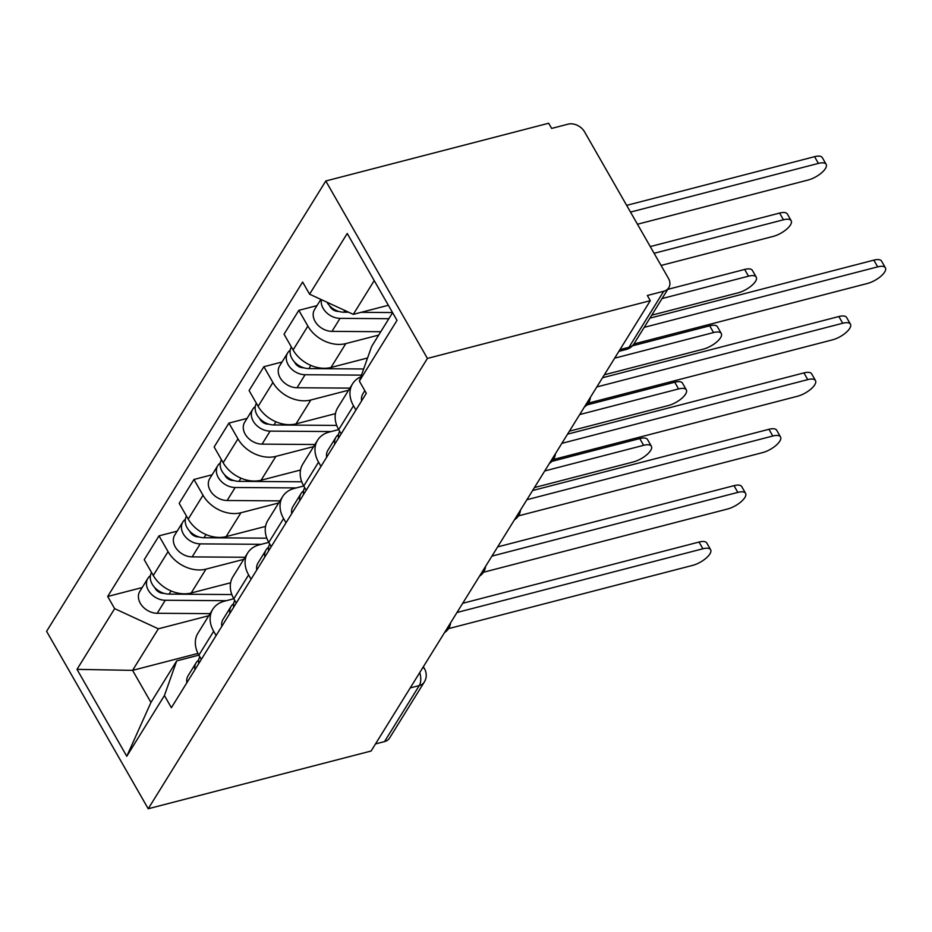 <?xml version="1.0" encoding="UTF-8"?>
<svg xmlns="http://www.w3.org/2000/svg" width="932" height="932" viewBox="0 0 932 932"><rect width="100%" height="100%" fill="white"/><g stroke="black" fill="none" stroke-linecap="round" stroke-linejoin="round"><path stroke-width="1.4" d="M650.303 300.675L647.344 295.502L663.712 291.262A12.92 9.716 31.8 0 0 668.768 287.72A12.92 9.716 31.8 0 0 668.361 278.179L584.515 131.785A12.92 9.716 31.8 0 0 568.019 124.177L551.651 128.418L548.68 123.245L325.792 180.983L46.6 631.325L148.223 808.755L427.415 358.424L650.303 300.675L371.111 751.017L148.223 808.755M410.231 687.909L419.26 685.579A12.92 9.716 -148.2 0 0 424.305 682.038L389.576 738.051A12.92 9.716 -148.2 0 1 384.532 741.592L419.26 685.579A12.92 6.908 -104.5 0 0 419.75 672.554M375.503 743.934L384.532 741.592M325.792 180.983L427.415 358.424M378.695 335.089L345.795 343.605A29.707 22.356 -148.2 0 1 307.875 326.107L298.834 310.333L284.05 334.18L293.079 349.966A29.707 22.356 31.8 0 0 331.011 367.464L367.558 357.993M352.552 383.833L337.757 407.68A29.707 22.356 31.8 0 0 338.712 429.629L353.496 405.77A29.707 22.356 -148.2 0 1 352.552 383.833A29.707 22.356 -148.2 0 1 360.894 376.796M353.496 405.77L355.931 410.033M316.973 305.626L298.834 310.333M338.712 429.629L341.147 433.881M348.591 390.217L310.845 399.991A29.707 22.356 -148.2 0 1 272.913 382.493L263.884 366.707L249.089 390.566L258.129 406.34A29.707 22.356 31.8 0 0 296.05 423.85L335.473 413.633M320.981 466.408L318.546 462.156A29.707 22.356 -148.2 0 1 317.591 440.207A29.707 22.356 -148.2 0 1 329.206 432.064L338.7 429.605M282.023 362.012L263.884 366.707M317.591 440.207L302.807 464.066A29.707 22.356 31.8 0 0 303.75 486.015L306.185 490.267M313.63 446.591L275.884 456.377A29.707 22.356 -148.2 0 1 237.963 438.867L228.923 423.093L214.139 446.952L223.167 462.726A29.707 22.356 31.8 0 0 261.1 480.225L300.512 470.019M286.019 522.794L283.584 518.542A29.707 22.356 -148.2 0 1 282.641 496.593A29.707 22.356 -148.2 0 1 294.256 488.45L303.739 485.991M247.062 418.398L228.923 423.093M282.641 496.593L267.845 520.44A29.707 22.356 31.8 0 0 268.8 542.389L271.235 546.641M278.68 502.977L240.934 512.751A29.707 22.356 -148.2 0 1 203.001 495.253L193.972 479.479L179.177 503.327L188.217 519.112A29.707 22.356 31.8 0 0 226.138 536.611L265.562 526.394M251.069 579.18L248.634 574.916A29.707 22.356 -148.2 0 1 247.679 552.979A29.707 22.356 -148.2 0 1 259.294 544.824L268.789 542.366M212.112 474.772L193.972 479.479M247.679 552.979L232.895 576.826A29.707 22.356 31.8 0 0 233.839 598.775L236.274 603.027M243.73 559.363L205.972 569.137A29.707 22.356 -148.2 0 1 168.051 551.639L159.011 535.853L144.227 559.713L153.267 575.487A29.707 22.356 31.8 0 0 191.188 592.997L230.6 582.78M216.108 635.554L213.673 631.302A29.707 22.356 -148.2 0 1 212.729 609.353A29.707 22.356 -148.2 0 1 224.344 601.21L233.827 598.752L248.634 574.916M177.15 531.158L159.011 535.853M212.729 609.353L197.934 633.212A29.707 22.356 31.8 0 0 198.889 655.161L201.324 659.413M374.221 280.602L353.286 314.364L388.353 305.277M353.286 314.364L309.587 294.197L347.228 233.478L397.009 320.387L359.356 381.106L371.658 346.436L392.582 312.674M197.968 653.425L132.577 670.364L150.949 702.437L176.719 660.881L164.416 695.552L171.383 707.703L366.323 393.269L359.356 381.106M164.416 695.552L126.775 756.271L77.007 669.362L114.648 608.643L158.347 628.809L132.577 670.364L77.007 669.362M309.587 294.197L302.632 282.046L107.681 596.48L114.648 608.643M208.768 615.737L158.347 628.809M176.719 660.881L198.877 655.138L213.673 631.302M142.2 587.544L107.681 596.48M150.949 702.437L126.775 756.271M364.831 390.659L362.874 393.805A16.147 12.151 31.8 0 0 361.616 400.865M649.895 318.15L873.82 260.144A14.854 5.709 -29.8 0 1 881.544 261.077L885.4 267.799A14.854 5.709 150.2 0 0 877.664 266.867L644.198 327.353M633.888 343.978L867.354 283.491A14.854 5.709 150.2 0 0 880.938 276.198A14.854 5.709 150.2 0 0 885.4 267.799M392.512 312.546L361.138 312.337M348.685 312.243L343.85 312.208A16.147 12.151 -148.2 0 1 326.957 302.213M334.11 309.354L332.899 309.669M637.465 224.239L808.102 180.027A14.854 5.709 150.2 0 0 821.686 172.735A14.854 5.709 150.2 0 0 826.148 164.335A14.854 5.709 150.2 0 0 818.413 163.403L630.51 212.088M338.712 311.405L338.13 311.393A7.747 5.837 -148.2 0 1 329.613 305.778M388.854 318.697L340.04 318.36A16.147 12.151 -148.2 0 1 321.412 299.661M380.792 331.71L331.978 331.361A16.147 12.151 -148.2 0 1 316.624 323.649A16.147 12.151 -148.2 0 1 314.585 309.482L320.841 299.393M626.654 205.366L814.556 156.681A14.854 5.709 -29.8 0 1 822.292 157.613L826.148 164.335M338.514 434.487A16.147 12.151 31.8 0 0 335.986 437.178A16.147 12.151 31.8 0 0 334.728 444.238M335.986 437.178L327.924 450.191A16.147 12.151 31.8 0 0 326.654 457.251M602.515 377.751L838.858 316.531A14.854 5.709 -29.8 0 1 846.594 317.451L850.45 324.185A14.854 5.709 150.2 0 0 842.714 323.253L596.818 386.955M339.656 431.271A16.147 12.151 31.8 0 0 338.537 438.087M588.372 403.102L832.404 339.877A14.854 5.709 150.2 0 0 845.988 332.584A14.854 5.709 150.2 0 0 850.45 324.185M303.564 490.873A16.147 12.151 31.8 0 0 301.036 493.552A16.147 12.151 31.8 0 0 299.766 500.612M301.036 493.552L292.963 506.565A16.147 12.151 31.8 0 0 291.704 513.625M567.565 434.137L803.908 372.905A14.854 5.709 -29.8 0 1 811.644 373.837L815.488 380.559A14.854 5.709 150.2 0 0 807.753 379.627L561.856 443.341M304.694 487.657A16.147 12.151 31.8 0 0 303.576 494.473M553.41 459.488L797.454 396.263A14.854 5.709 150.2 0 0 811.038 388.959A14.854 5.709 150.2 0 0 815.488 380.559M363.666 368.979L308.9 368.594A16.147 12.151 -148.2 0 1 293.662 361.022A16.147 12.151 -148.2 0 1 291.355 346.949M299.149 365.74L297.937 366.055M661.068 265.457L773.152 236.413A14.854 5.709 150.2 0 0 786.736 229.121A14.854 5.709 150.2 0 0 791.186 220.721A14.854 5.709 150.2 0 0 783.462 219.789L654.101 253.294M303.762 367.779L303.18 367.779A7.747 5.837 -148.2 0 1 294.663 362.164M361.476 375.13L305.09 374.734A16.147 12.151 -148.2 0 1 289.736 367.022A16.147 12.151 -148.2 0 1 287.697 352.855A16.147 12.151 -148.2 0 1 290.225 350.164M349.884 388.12L297.017 387.747A16.147 12.151 -148.2 0 1 281.674 380.035A16.147 12.151 -148.2 0 1 279.635 365.868L287.697 352.855M650.256 246.572L779.606 213.067A14.854 5.709 -29.8 0 1 787.342 213.999L791.186 220.721M336.72 425.411L273.938 424.969A16.147 12.151 -148.2 0 1 258.7 417.396A16.147 12.151 -148.2 0 1 256.405 403.335M264.199 422.126L262.987 422.429M651.736 315.191L738.191 292.799A14.854 5.709 150.2 0 0 751.786 285.495A14.854 5.709 150.2 0 0 756.236 277.107A14.854 5.709 150.2 0 0 748.501 276.175L662.046 298.566M268.812 424.165L268.218 424.165A7.747 5.837 -148.2 0 1 259.702 418.538M331.21 431.551L270.129 431.12A16.147 12.151 -148.2 0 1 254.785 423.408A16.147 12.151 -148.2 0 1 252.747 409.23A16.147 12.151 -148.2 0 1 255.263 406.55M314.934 444.506L262.067 444.133A16.147 12.151 -148.2 0 1 246.712 436.409A16.147 12.151 -148.2 0 1 244.673 422.243L252.747 409.23M667.743 289.374L744.656 269.441A14.854 5.709 -29.8 0 1 752.38 270.373L756.236 277.107M268.602 547.247A16.147 12.151 31.8 0 0 266.074 549.938A16.147 12.151 31.8 0 0 264.816 556.998M266.074 549.938L258.013 562.951A16.147 12.151 31.8 0 0 256.754 570.011M532.615 490.523L768.947 429.291A14.854 5.709 -29.8 0 1 776.682 430.223L780.538 436.945A14.854 5.709 150.2 0 0 772.803 436.013L526.906 499.715M269.744 544.043A16.147 12.151 31.8 0 0 268.626 550.859M518.46 515.862L762.493 452.637A14.854 5.709 150.2 0 0 776.076 445.345A14.854 5.709 150.2 0 0 780.538 436.945M233.652 603.633A16.147 12.151 31.8 0 0 231.124 606.324A16.147 12.151 31.8 0 0 229.866 613.384M231.124 606.324L223.051 619.337A16.147 12.151 31.8 0 0 221.793 626.397M497.653 546.898L733.997 485.665A14.854 5.709 -29.8 0 1 741.732 486.597L745.577 493.331A14.854 5.709 150.2 0 0 737.841 492.399L491.956 556.101M234.782 600.418A16.147 12.151 31.8 0 0 233.664 607.233M483.498 572.248L727.543 509.023A14.854 5.709 150.2 0 0 741.126 501.719A14.854 5.709 150.2 0 0 745.577 493.331M198.691 660.019A16.147 12.151 31.8 0 0 196.163 662.699A16.147 12.151 31.8 0 0 194.905 669.759M196.163 662.699L188.101 675.712A16.147 12.151 31.8 0 0 186.843 682.772M462.703 603.284L699.035 542.051A14.854 5.709 -29.8 0 1 706.771 542.983L710.627 549.705A14.854 5.709 150.2 0 0 702.891 548.773L456.995 612.487M199.832 656.804A16.147 12.151 31.8 0 0 198.714 663.619M448.548 628.634L692.581 565.398A14.854 5.709 150.2 0 0 706.165 558.105A14.854 5.709 150.2 0 0 710.627 549.705M301.758 481.797L238.988 481.355A16.147 12.151 -148.2 0 1 223.75 473.782A16.147 12.151 -148.2 0 1 221.455 459.721M229.237 478.5L228.037 478.815M604.355 374.792L703.241 349.174A14.854 5.709 150.2 0 0 716.824 341.881A14.854 5.709 150.2 0 0 721.286 333.481A14.854 5.709 150.2 0 0 713.551 332.549L614.666 358.168M233.85 480.551L233.268 480.539A7.747 5.837 -148.2 0 1 224.752 474.924M296.26 487.925L235.179 487.506A16.147 12.151 -148.2 0 1 219.824 479.782A16.147 12.151 -148.2 0 1 217.785 465.616A16.147 12.151 -148.2 0 1 220.313 462.936M279.973 500.88L227.117 500.507A16.147 12.151 -148.2 0 1 211.762 492.795A16.147 12.151 -148.2 0 1 209.723 478.629L217.785 465.616M632.409 345.854L709.695 325.827A14.854 5.709 -29.8 0 1 717.43 326.759L721.286 333.481M266.808 538.183L204.026 537.741A16.147 12.151 -148.2 0 1 188.8 530.168A16.147 12.151 -148.2 0 1 186.493 516.095M194.287 534.886L193.075 535.201M569.405 431.178L668.291 405.56A14.854 5.709 150.2 0 0 681.875 398.267A14.854 5.709 150.2 0 0 686.325 389.867A14.854 5.709 150.2 0 0 678.589 388.935L579.704 414.554M198.9 536.925L198.318 536.925A7.747 5.837 -148.2 0 1 189.802 531.31M261.298 544.311L200.217 543.88A16.147 12.151 -148.2 0 1 184.874 536.168A16.147 12.151 -148.2 0 1 182.835 522.002A16.147 12.151 -148.2 0 1 185.363 519.31M245.023 557.266L192.155 556.893A16.147 12.151 -148.2 0 1 176.8 549.181A16.147 12.151 -148.2 0 1 174.762 535.015L182.835 522.002M586.892 404.966L674.745 382.213A14.854 5.709 -29.8 0 1 682.48 383.145L686.325 389.867M231.847 594.558L169.076 594.115A16.147 12.151 -148.2 0 1 153.838 586.543A16.147 12.151 -148.2 0 1 151.543 572.481M159.337 591.272L158.125 591.575M534.444 487.564L633.329 461.946A14.854 5.709 150.2 0 0 646.913 454.641A14.854 5.709 150.2 0 0 651.375 446.253A14.854 5.709 150.2 0 0 643.639 445.321L544.754 470.94M163.939 593.311L163.356 593.311A7.747 5.837 -148.2 0 1 154.84 587.684M226.348 600.697L165.267 600.266A16.147 12.151 -148.2 0 1 149.912 592.554A16.147 12.151 -148.2 0 1 147.873 578.376A16.147 12.151 -148.2 0 1 150.401 575.696M210.073 613.64L157.205 613.279A16.147 12.151 -148.2 0 1 141.85 605.555A16.147 12.151 -148.2 0 1 139.812 591.389L147.873 578.376M551.93 461.352L639.783 438.588A14.854 5.709 -29.8 0 1 647.519 439.52L651.375 446.253M191.188 592.997L205.972 569.137M226.138 536.611L240.934 512.751M261.1 480.225L275.884 456.377M296.05 423.85L310.845 399.991M331.011 367.464L345.795 343.605M268.8 542.389L283.584 518.542M303.75 486.015L318.546 462.156M188.217 519.112L203.001 495.253M223.167 462.726L237.963 438.867M258.129 406.34L272.913 382.493M293.079 349.966L307.875 326.107M153.267 575.487L168.051 551.639M618.883 351.364L626.304 349.442A12.92 6.908 -104.5 0 0 628.984 347.287L663.712 291.262M619.966 349.617L628.984 347.287A12.92 9.716 -148.2 0 0 634.04 343.745L668.768 287.72M423.361 666.753L424.538 668.815A12.92 4.963 150.2 0 0 422.79 667.662M877.664 266.867L873.82 260.144M343.85 312.208L344.91 310.496M331.978 331.361L340.04 318.36M814.556 156.681L818.413 163.403M842.714 323.253L838.858 316.531M807.753 379.627L803.908 372.905M308.9 368.594L310.869 365.402M297.017 387.747L305.09 374.734M779.606 213.067L783.462 219.789M273.938 424.969L275.919 421.788M262.067 444.133L270.129 431.12M744.656 269.441L748.501 276.175M772.803 436.013L768.947 429.291M737.841 492.399L733.997 485.665M702.891 548.773L699.035 542.051M238.988 481.355L240.957 478.174M227.117 500.507L235.179 487.506M709.695 325.827L713.551 332.549M204.026 537.741L206.007 534.549M192.155 556.893L200.217 543.88M674.745 382.213L678.589 388.935M169.076 594.115L171.057 590.935M157.205 613.279L165.267 600.266M639.783 438.588L643.639 445.321M584.387 407.004A12.92 12.92 0 0 0 590.399 397.312M549.426 463.39A12.92 12.92 0 0 0 555.437 453.698M514.476 519.776A12.92 12.92 0 0 0 520.487 510.072M479.514 576.151A12.92 12.92 0 0 0 485.525 566.458M444.564 632.537A12.92 12.92 0 0 0 450.575 622.844M424.305 682.038A12.92 12.92 0 0 0 424.538 668.815M626.304 349.442A12.92 12.92 0 0 0 634.04 343.745"/></g></svg>
